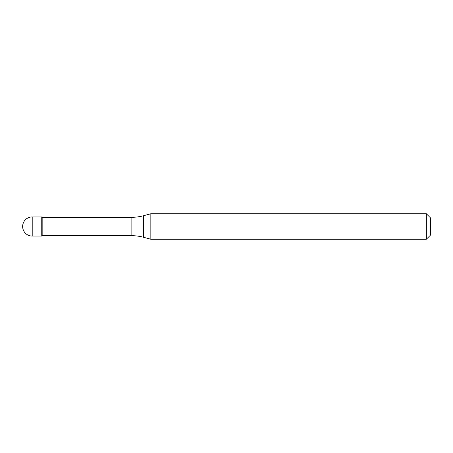 <?xml version="1.0" encoding="UTF-8"?>
<svg xmlns="http://www.w3.org/2000/svg" width="453" height="453" viewBox="0 0 453 453"><rect width="100%" height="100%" fill="white"/><g stroke="black" fill="none" stroke-linecap="round" stroke-linejoin="round"><path stroke-width="0.68" d="M42.163 217.344L41.761 216.942L32.208 216.942L32.208 236.058L41.761 236.058L41.761 216.942L41.761 236.058L42.163 235.656L131.11 235.656L131.11 217.344L42.163 217.344L42.163 235.656M32.208 236.058A9.558 9.558 0 0 1 22.65 226.5A9.558 9.558 0 0 1 32.208 216.942M131.11 217.344A48.154 48.154 0 0 0 143.573 215.707L150.838 213.759L150.838 239.241L143.573 237.293A48.154 48.154 0 0 0 131.11 235.656M150.838 213.759L426.335 213.759L426.335 239.241L150.838 239.241M426.335 239.241L430.35 235.226L430.35 217.774L426.335 213.759M143.573 215.707L143.573 237.293"/></g></svg>
